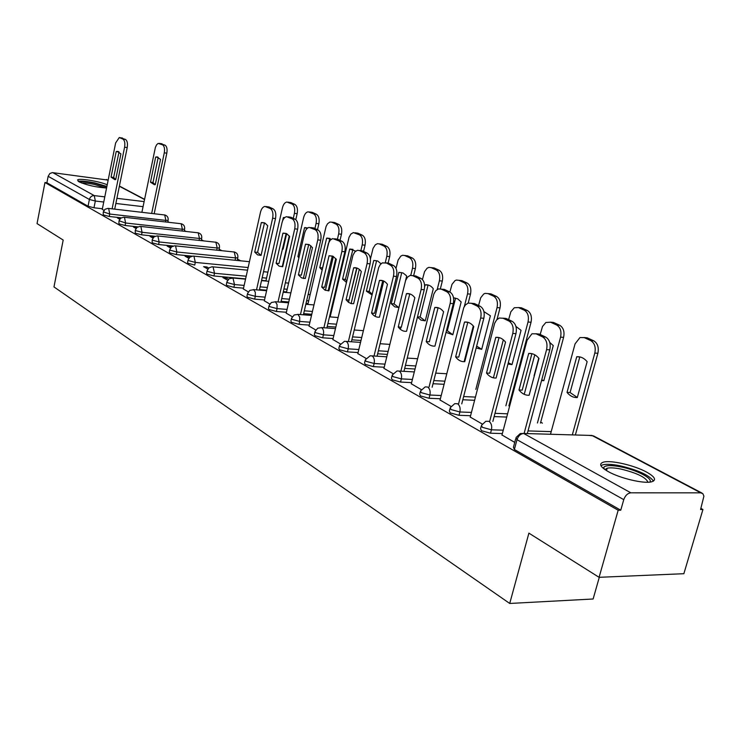 <?xml version="1.0" encoding="UTF-8"?>
<svg xmlns="http://www.w3.org/2000/svg" width="741" height="741" viewBox="0 0 741 741"><rect width="100%" height="100%" fill="white"/><g stroke="black" fill="none" stroke-linecap="round" stroke-linejoin="round"><path stroke-width="1.11" d="M481.15 426.436L480.557 428.696L481.455 430.716L490.542 433.216L491.431 429.808L482.345 427.316L481.446 425.315L485.818 421.296L488.921 421.296C491.329 423.074 492.172 425.908 491.431 429.808L503.259 430.169M449.935 408.736L449.352 411.023L450.204 412.885L459.022 415.303L459.883 411.977L451.056 409.56L450.204 407.717L454.752 403.65L457.503 403.715C459.791 405.41 460.587 408.171 459.883 411.977L471.443 412.422M420.267 391.896L419.684 394.212L420.49 395.926L429.067 398.269L429.891 395.018L421.305 392.674L420.499 390.979L425.186 386.895L427.64 387.006C429.817 388.627 430.567 391.304 429.891 395.018L441.201 395.537M392.017 375.882L391.443 378.206L392.202 379.79L400.548 382.06L401.344 378.883L392.989 376.613L392.221 375.039L397.019 370.954L399.214 371.093C401.289 372.649 401.993 375.242 401.344 378.883L412.413 379.466M365.091 360.608L364.526 362.951L365.248 364.405L373.381 366.61L374.14 363.498L366.008 361.293L365.276 359.848L370.148 355.773L372.121 355.93C374.094 357.421 374.77 359.95 374.14 363.498L384.977 364.137M339.406 346.038L338.85 348.381L339.535 349.733L347.455 351.873L348.187 348.826L340.267 346.686L339.573 345.352L344.5 341.295L346.269 341.462C348.159 342.898 348.798 345.352 348.187 348.826L358.811 349.52M314.879 332.125L314.323 334.469L314.981 335.719L322.696 337.803L323.4 334.821L315.675 332.737L315.018 331.496L317.713 328.189L321.585 327.652C323.382 329.032 323.993 331.422 323.4 334.821L333.811 335.553M291.417 318.815L290.88 321.168L291.5 322.326L299.031 324.345L299.707 321.427L292.176 319.399L291.546 318.25L294.242 314.944L297.975 314.443L299.707 317.176L299.707 321.427L309.923 322.196M268.964 306.089L268.437 308.423L269.029 309.497L276.374 311.47L277.032 308.608L269.678 306.635L269.085 305.57L271.363 302.513L275.383 301.8L277.041 304.449L277.032 308.608L287.054 309.414M247.457 293.89L246.938 296.215L247.503 297.215L254.682 299.142L255.312 296.326L248.133 294.409L247.568 293.417L249.828 290.37L253.746 289.685L255.33 292.26L255.312 296.326L265.148 297.16M226.839 282.191L226.329 284.507L226.866 285.442L233.878 287.313L234.489 284.553L227.468 282.682L226.931 281.756L229.182 278.736L232.989 278.07L234.489 284.553L244.141 285.415M207.054 270.965L206.554 273.272L207.063 274.142L213.917 275.967L214.51 273.262L207.647 271.438L207.137 270.576L208.981 267.844L212.074 266.76L213.084 266.927L214.51 273.262L246.197 276.217M188.047 260.184L187.556 262.481L188.038 263.287L194.744 265.065L195.318 262.407L188.612 260.628L188.121 259.832L189.946 257.108L193.031 256.062L193.957 256.229L195.318 262.407L248.133 267.538M169.772 249.819L169.291 252.097L169.754 252.857L176.321 254.589L176.877 251.986L170.31 250.245L169.846 249.495L171.643 246.799L174.719 245.78L175.571 245.938L176.877 251.986L235.61 257.905L234.23 251.996L175.385 245.855M152.201 239.852L152.164 242.816L158.602 244.521L159.139 241.955L152.702 240.26L152.266 239.556L154.045 236.879L157.101 235.888L157.889 236.046L159.139 241.955L217.206 248.003L215.89 242.224L157.703 235.953M135.279 230.256L135.242 233.156L141.54 234.814L142.059 232.304L135.76 230.636L135.344 229.988L137.104 227.33L140.132 226.376L140.864 226.514L142.059 232.304L199.477 238.472L198.208 232.813L140.679 226.431M118.986 221.013L118.931 223.847L125.099 225.477L125.609 223.004L119.032 220.762L120.774 218.132L123.784 217.196L124.46 217.335L125.609 223.004L182.379 229.275L181.165 223.736L124.284 217.261M103.277 212.102L103.212 214.881L109.26 216.474L109.751 214.038L103.323 211.87L105.037 209.268L108.019 208.36L108.649 208.49L109.751 214.038L165.882 220.401L164.715 214.973L108.482 208.416M107.223 184.778C99.331 181.304 79.259 178.016 77.573 179.952L78.935 181.795C86.827 185.194 96.043 187.26 106.574 188.001M646.467 472.026C634.259 465.329 611.121 459.985 603.582 462.106C598.524 463.69 600.071 466.858 608.231 471.6C619.995 478.278 643.642 483.901 651.395 481.863C656.804 480.196 655.164 476.917 646.467 472.026M599.08 577.313L528.898 533.14L509.725 603.461L53.973 286.915L63.189 240.047L37.05 223.597L44.96 182.508L618.179 510.234L599.08 577.313L683.869 573.701L702.94 509.493L700.903 508.391M542.431 423.139L540.698 422.213M509.78 405.577L509.067 405.197M240.677 260.813L237.5 259.109M221.763 250.643L219.114 249.217M203.553 240.844L201.404 239.686M186.01 231.405L184.324 230.497M169.096 222.309L167.837 221.633M599.293 577.304L593.124 598.997L509.725 603.461M702.94 509.493L700.569 509.512L703.913 496.137L702.913 493.747L700.764 492.839L630.85 492.821C627.618 493.237 625.265 495.516 623.765 499.647L517.005 439.682L516.042 437.533L520.228 433.559L523.702 433.476L630.85 492.821M618.179 510.234L620.754 510.206L623.765 499.647M102.406 208.749L93.977 207.786L95.33 201.033L89.392 199.477L48.146 176.312L49.851 173.514L52.389 172.616L108.158 180.119M48.146 176.312L46.905 182.749L44.96 182.508M120.468 218.317L117.448 217.984L119.709 219.253M136.844 227.543L136.325 228.061M136.483 227.339L133.417 227.005L136.02 228.469M153.785 237.083L153.081 236.694L152.813 237.963M153.081 236.694L149.988 236.36L152.952 238.037M171.393 247.003L170.319 246.401L170.041 247.689M170.319 246.401L167.179 246.077L170.541 247.966M189.696 257.312L188.223 256.479L187.936 257.803M188.223 256.479L185.046 256.164L188.825 258.303M208.74 268.038L206.832 266.964L206.535 268.307M206.832 266.964L203.618 266.658L207.841 269.048M228.561 279.209L226.19 277.866L225.885 279.237M226.19 277.866L222.939 277.569L227.654 280.228M243.354 288.962L248.291 291.889M264.324 300.8L269.817 304.051M286.193 313.147L292.278 316.74M309.025 326.04L315.759 329.995M332.876 339.508L340.314 343.87M357.829 353.596L366.017 358.385M383.949 368.351L392.952 373.603M411.329 383.81L421.221 389.571M440.052 400.029L450.917 406.346M470.239 417.072L482.15 423.991M501.981 434.995L514.736 442.396M502.361 433.559L490.542 433.216M506.733 417.063L494.136 416.59M470.581 415.729L459.022 415.303M474.592 400.288L462.81 399.76M440.376 398.769L429.067 398.269M444.063 384.292L433.022 383.727M411.625 382.625L400.548 382.06M415.025 369.009L404.669 368.416M384.218 367.24L373.381 366.61M387.367 354.411L377.651 353.8M358.079 352.549L347.455 351.873M360.997 340.452L351.855 339.823M333.107 338.526L322.696 337.803M335.83 327.087L327.216 326.448M309.238 325.104L299.031 324.345M330.421 315.749L329.754 315.703M311.766 314.277L303.662 313.628M286.397 312.267L276.374 311.47M308.043 303.606L306.033 303.44M288.758 301.995L281.108 301.355M264.509 299.957L254.682 299.142M286.572 291.954L283.321 291.667M266.723 290.203L259.498 289.574M243.53 288.166L233.878 287.313M265.945 280.765L261.582 280.357M245.604 278.885L213.917 275.967M192.039 256.164L176.321 254.589M173.144 246.021L158.602 244.521M155.119 236.259L141.54 234.814M137.845 226.866L125.099 225.477M121.255 217.817L109.26 216.474M102.295 209.305L103.981 210.37M201.747 238.111L201.209 240.556M620.754 510.206L514.374 449.5L513.43 447.314L515.708 438.746M46.905 182.749L88.049 206.23L93.977 207.786M115.615 179.581L113.651 177.451L119.042 151.868M119.81 137.622L125.516 139.447C127.285 140.716 127.85 143.43 127.211 147.579L114.716 209.138M117.171 151.386L116.198 151.581L111.048 177.118L114.938 179.702L115.716 179.554L120.903 153.887L117.171 151.386L118.356 151.544M112.113 208.832L124.59 147.209C125.229 143.05 124.664 140.336 122.904 139.067L119.273 137.539L115.642 142.911L102.267 209.407M111.048 177.118L113.651 177.451M116.198 151.581L118.801 151.942M155.277 184.602L160.519 159.371L156.675 156.888L155.675 157.073L150.479 182.184L154.471 184.75L155.277 184.602M151.673 213.408L164.28 152.822C164.919 148.737 164.335 146.06 162.52 144.801L158.139 143.411L156.592 144.791L155.397 147.32L141.901 212.278M155.091 184.657L152.998 182.508L158.194 157.425L155.675 157.073M159.343 143.356L165.058 145.162C166.864 146.431 167.457 149.098 166.818 153.183L164.28 152.822M154.193 213.704L166.818 153.183M152.998 182.508L150.479 182.184M79.5 182.082C81.612 181.239 86.688 181.628 94.737 183.249L106.76 187.075M105.555 187.964L94.45 184.444C88.8 183.268 84.539 182.786 81.658 183.008M106.889 186.454L94.894 182.944C86.947 181.313 81.362 180.767 78.138 181.304M603.572 468.599L603.6 467.59C605.11 465.218 610.88 464.978 620.893 466.886C636.76 469.951 653.831 478.881 649.653 482.132M647.977 482.234C645.902 477.352 636.871 472.953 620.865 469.044C614.761 467.83 610.195 467.552 607.166 468.219L604.906 469.59M653.506 481.085C649.125 475.138 637.973 470.044 620.032 465.783C612.446 464.274 606.768 463.931 603.007 464.755L600.905 465.654M260.989 255.413L257.59 254.876L254.719 252.079L261.314 222.596L264.982 223.097L267.733 225.736L261.073 255.395L257.581 252.375L264.509 222.865M266.093 206.563L269.113 206.989L273.096 208.86C275.513 210.518 276.319 213.751 275.513 218.567L259.378 290.111M256.516 289.861L272.632 218.225C273.438 213.399 272.642 210.157 270.233 208.508L264.88 206.415C262.823 206.887 261.341 208.869 260.443 212.38L243.326 289.083M254.719 252.079L257.581 252.375M261.314 222.596L264.176 222.93M276.106 263.24L282.932 233.174L286.684 233.674L289.629 236.453L282.729 266.695L279.135 266.149L276.106 263.24L278.996 263.527L286.165 233.443M287.906 216.844L290.944 217.252L295.103 219.216C297.623 220.929 298.466 224.245 297.632 229.164L280.913 302.189M278.014 301.948L294.723 228.821C295.557 223.893 294.714 220.577 292.204 218.864L286.545 216.678C284.433 217.187 282.923 219.197 282.006 222.726L264.296 300.929M282.932 233.174L285.822 233.508M298.419 274.883L305.487 244.215L309.312 244.725L312.48 247.633L305.329 278.486L301.587 277.894L298.419 274.883L301.346 275.161L308.747 244.474M310.674 227.57L313.73 227.969L318.074 230.016C320.705 231.794 321.585 235.193 320.733 240.214L303.393 314.795M300.457 314.564L317.787 239.889C318.649 234.86 317.759 231.451 315.138 229.673L309.145 227.394C306.978 227.941 305.431 229.988 304.505 233.517L286.165 313.286M305.487 244.215L308.413 244.539M321.714 287.045L329.05 255.747L332.978 256.275L336.349 259.313L328.939 290.815L325.03 290.157L321.714 287.045L324.678 287.313L332.339 256.006M334.469 238.787L337.525 239.167L342.064 241.307C344.815 243.15 345.751 246.642 344.861 251.764L326.855 327.976M323.891 327.763L341.888 251.449C342.768 246.308 341.842 242.816 339.1 240.964L332.737 238.593L330.254 240.13L328.393 243.437L308.988 326.179M329.05 255.747L332.005 256.053M346.075 299.753L353.679 267.797C356.616 267.344 359.163 268.594 361.321 271.539L353.633 303.69L351.243 303.606L348.455 302.3L346.075 299.753L349.067 300.012L356.986 268.047M359.357 250.514L362.414 250.875L367.166 253.107C370.037 255.024 371.019 258.609 370.102 263.852L351.391 341.768M348.39 341.555L367.091 263.537C368.008 258.285 367.036 254.7 364.155 252.783L359.413 250.541L357.384 250.301L354.856 251.894L352.966 255.21L332.839 339.647M353.679 267.797L356.671 268.103M371.556 313.045L379.457 280.413C382.523 279.978 385.19 281.284 387.46 284.331L379.466 317.176C376.4 317.5 373.76 316.12 371.556 313.045L374.585 313.295L382.782 280.663M374.02 356.013L393.48 276.198C394.434 270.826 393.406 267.149 390.396 265.148L386.191 262.879L388.46 263.129L393.434 265.463C396.454 267.464 397.482 271.141 396.528 276.504L377.058 356.199M388.46 263.129L382.263 262.888L380.207 264.667L378.679 267.547L357.792 353.744M379.457 280.413L382.486 280.709M398.25 326.976L406.457 293.631C409.671 293.223 412.468 294.594 414.849 297.734L406.54 331.301C403.326 331.598 400.557 330.153 398.25 326.976L401.307 327.207L409.792 293.871M413.274 275.717L415.747 275.958L420.962 278.412C424.13 280.496 425.214 284.275 424.232 289.759L403.947 371.343M400.872 371.167L421.147 289.472C422.138 283.979 421.055 280.191 417.896 278.107L412.681 275.652L410.153 275.42L407.541 277.125L405.614 280.469L383.912 368.499M406.457 293.631L409.523 293.908M426.232 341.582L434.782 307.487C438.153 307.107 441.09 308.543 443.59 311.794L434.939 346.121C431.568 346.38 428.668 344.871 426.232 341.582L429.326 341.796L438.107 307.728M441.673 289.166L444.378 289.425L449.852 292C453.177 294.177 454.316 298.067 453.297 303.68L432.142 387.228M429.03 387.071L450.185 303.402C451.213 297.78 450.065 293.881 446.749 291.704L441.275 289.129L438.431 288.916L435.791 290.685L433.856 294.029L411.283 383.958M434.782 307.487L437.885 307.756M455.622 356.912L464.524 322.039C468.062 321.696 471.146 323.206 473.777 326.568L464.755 361.682C461.226 361.904 458.179 360.311 455.622 356.912L458.744 357.116L467.821 322.279M471.489 303.301L474.435 303.569L480.196 306.274C483.688 308.543 484.901 312.545 483.827 318.297L461.745 403.891M458.605 403.762L480.687 318.028C481.752 312.276 480.538 308.265 477.056 305.996L471.304 303.282L468.09 303.097L465.441 304.94L463.764 307.626L440.015 400.186M464.524 322.039L467.654 322.298M282.247 249.235L283.127 249.124L286.647 233.665M282.59 220.809L283.321 217.604L284.859 217.465M282.247 266.769L289.268 235.953M293.279 218.354L294.418 213.352C295.205 208.712 294.409 205.6 292.047 204.016L286.86 202.024C284.813 202.441 283.34 204.359 282.451 207.786L265.889 281.034M282.33 248.883L282.923 249.161M287.962 202.163L290.861 202.58L294.779 204.368C297.15 205.942 297.938 209.055 297.16 213.686L294.418 213.352M295.798 219.66L297.16 213.686M284.535 217.752L283.321 217.604M299.169 256.71L297.891 256.581L298.91 257.859M297.891 256.581L304.542 227.663L307.802 227.941M303.347 278.496L310.905 245.817M314.906 228.524L316.083 223.43C316.898 218.697 316.064 215.511 313.6 213.871L308.126 211.796C306.024 212.241 304.523 214.186 303.615 217.622L286.443 292.491M307.2 228.404L304.542 227.663M304.996 227.58L307.293 227.987M309.368 211.945L312.285 212.352L316.361 214.214C318.834 215.853 319.658 219.03 318.852 223.754L316.083 223.43M317.472 229.738L318.852 223.754M329.865 238.389L322.548 267.899L319.769 267.621L322.103 270.03M319.769 267.621L326.642 238.148L331.338 239.176M325.419 290.342L333.376 256.479M337.442 239.13L338.665 233.924C339.498 229.099 338.628 225.838 336.062 224.143L331.811 222.207L329.865 222.059L327.503 223.81L326.049 226.57L307.848 304.44M331.672 222.143L334.599 222.541L338.85 224.477C341.425 226.172 342.296 229.432 341.462 234.249L338.665 233.924M328.143 290.889L335.756 258.535M340.036 240.343L341.462 234.249M329.43 238.463L326.642 238.148M352.938 249.309L345.389 279.394L342.574 279.125L346.445 282.367M342.574 279.125L349.696 249.069L355.699 251.106M348.52 302.337L356.69 268.094M360.867 250.569L362.219 244.882C363.081 239.954 362.173 236.611 359.487 234.86L353.364 232.591L350.901 234.045L349.048 237.25L330.19 316.74M345.389 279.394L346.76 281.024M354.93 232.776L357.875 233.165L362.312 235.184C364.998 236.944 365.906 240.279 365.044 245.197L362.219 244.882M351.104 303.578L359.283 269.335M363.562 251.412L365.044 245.197M352.503 249.384L349.696 249.069M366.369 291.139L373.742 260.48L376.585 260.776L369.213 291.398L366.369 291.139L372.001 294.89M381.022 263.768L377.641 260.962L373.742 260.48M372.723 314.49L373.038 313.165M385.255 262.731L386.811 256.321C387.7 251.292 386.746 247.865 383.94 246.04L379.318 243.919L377.447 243.678L375.317 244.789L373.047 248.411L370.417 259.044M369.213 291.398L372.167 294.223M379.216 243.882L382.161 244.243L386.793 246.364C389.599 248.179 390.563 251.607 389.673 256.627L386.811 256.321M375.168 316.388L383.745 281.052M388.127 262.99L389.673 256.627M405.512 280.756L406.661 276.087L406.207 275.504L403.058 272.984L398.871 272.392L391.22 303.68L394.74 306.839L398.88 307.571M410.773 275.309L412.505 268.27C413.432 263.129 412.422 259.619 409.495 257.72L404.66 255.506L402.595 255.265L400.835 256.08L398.112 260.063L396.009 268.372M398.825 307.58L394.092 303.921L401.742 272.688L398.871 272.392M404.595 255.488L407.531 255.821L412.376 258.035C415.312 259.924 416.322 263.444 415.395 268.575L412.505 268.27M400.409 329.347L400.946 327.179M413.626 275.745L415.395 268.575M394.092 303.921L391.22 303.68M417.433 317.092L421.045 320.149L425.26 320.853L433.29 288.712C430.975 285.73 428.261 284.442 425.139 284.85L424.639 286.869M437.218 289.462L439.394 280.774C440.349 275.522 439.293 271.91 436.217 269.937L431.16 267.631L428.863 267.381L427.066 268.242L424.565 271.614L422.435 279.514M425.204 320.862L420.101 317.028L428.039 285.128L425.139 284.85M434.069 267.936L431.16 267.631L434.069 267.936L439.135 270.243C442.201 272.216 443.266 275.819 442.312 281.071L439.394 280.774M426.909 342.453L427.112 341.638M440.367 288.823L442.312 281.071M420.101 317.028L417.507 316.815M446.036 332.357L452.825 334.765L461.171 301.93L457.632 298.808L453.52 297.808M464.32 306.515L467.543 293.871C468.534 288.499 467.423 284.785 464.209 282.738L458.901 280.311L456.326 280.07L454.955 280.672L451.991 284.377L449.889 292.019M452.825 334.756L447.314 330.727L455.567 298.151L453.548 297.965M459.327 280.357L461.838 280.607L467.145 283.034C470.368 285.081 471.48 288.786 470.489 294.149L467.543 293.871M468.219 303.06L470.489 294.149M447.314 330.727L446.462 330.662M476.167 347.992L481.706 349.335L490.394 315.786L483.91 311.59M475.833 389.386L497.054 307.598C498.082 302.096 496.905 298.28 493.534 296.15L487.976 293.603L485.086 293.38L483.697 294.02L480.714 297.743L478.556 305.505M473.295 325.966L464.116 361.71M484.142 312.804L483.956 311.766M476.658 346.103L481.715 349.307M488.199 293.631L490.94 293.89L496.507 296.428C499.879 298.567 501.055 302.374 500.036 307.858L497.054 307.598M497.007 319.501L500.036 307.858M507.955 364.053L512.003 364.628L521.053 330.329L515.921 326.401M505.881 405.762L528.027 322.002C529.093 316.379 527.861 312.452 524.313 310.22L518.478 307.552L514.273 307.765L510.845 311.776L508.613 319.649M503.343 339.813L493.395 377.845M508.298 362.757L512.022 364.572M521.469 307.821L518.478 307.552L521.469 307.821L527.314 310.488C530.862 312.711 532.103 316.639 531.038 322.252L528.027 322.002M508.882 405.892L531.038 322.252M486.504 373.019L495.794 337.34C499.508 337.035 502.75 338.618 505.529 342.11L496.118 378.04C492.395 378.225 489.19 376.548 486.504 373.019L489.662 373.205L499.045 337.572M489.69 421.323L512.772 333.422C513.883 327.522 512.605 323.391 508.928 321.02L502.88 318.167L506.047 318.435L512.105 321.288C515.782 323.65 517.061 327.781 515.949 333.672L492.858 421.434M506.047 318.435L499.221 318.028L496.59 319.936L494.682 323.233L470.192 417.239M495.794 337.34L498.952 337.581M541.541 380.578L543.829 380.689L553.268 345.602L549.748 342.435M534.076 375.77L538.763 358.218M537.438 422.972L560.576 337.136C561.687 331.375 560.372 327.337 556.648 325.003L550.517 322.205L545.876 322.492L542.477 326.522L540.189 334.497M534.78 354.791L524.23 394.342M541.736 379.837L543.857 380.605M550.387 322.15L553.536 322.455L559.677 325.262C563.401 327.587 564.716 331.625 563.605 337.368L560.576 337.136M540.467 423.074L563.605 337.368M518.996 389.979L522.192 390.146L531.899 353.67L528.703 353.448C532.612 353.179 536.03 354.846 538.966 358.468L529.13 395.268C525.221 395.407 521.84 393.647 518.996 389.979L528.703 353.448M535.947 333.756L539.328 334.089L545.709 337.09C549.581 339.573 550.943 343.833 549.785 349.872L527.305 433.578M524.1 433.485L546.58 349.641C547.738 343.592 546.376 339.332 542.505 336.849L536.132 333.839L531.955 333.783L527.073 340.286L501.935 435.162M577.295 397.574L587.141 361.664C584.167 358.125 580.703 356.477 576.748 356.736L567.032 392.397C569.912 395.981 573.339 397.704 577.295 397.574M572.311 434.893L594.819 353.059C595.968 347.159 594.588 342.99 590.66 340.554L584.204 337.609L579.981 337.535L575.062 343.88L550.498 434.254M577.322 397.454L570.079 392.554L579.795 356.949L576.748 356.736M583.936 337.488L587.252 337.84L593.717 340.795C597.644 343.222 599.024 347.39 597.876 353.281L594.819 353.059M575.368 434.986L597.876 353.281M570.079 392.554L567.032 392.397M700.764 492.839L591.957 435.467L523.702 433.476C520.571 433.772 518.339 435.838 517.005 439.682L514.374 449.5M143.069 206.665L115.874 203.46M103.759 202.024L95.33 201.033L94.274 195.605L104.796 196.865M116.911 198.329L144.115 201.598M144.541 199.533L119.357 186.26M108.121 180.332L106.509 179.479M52.824 172.644L94.274 195.605C91.782 195.578 90.161 196.865 89.392 199.477L88.049 206.23M551.211 431.632L528.018 430.929M507.594 413.811L494.997 413.321M475.426 397.102L463.634 396.565M444.859 381.17L433.818 380.587M415.794 365.961L405.438 365.35M388.108 351.419L378.382 350.789M361.71 337.516L352.568 336.877M336.507 324.206L327.902 323.558M331.079 312.952L330.421 312.906M312.424 311.452L304.319 310.803M308.682 300.865L306.672 300.698M289.398 299.225L281.747 298.577M287.184 289.259L283.942 288.971M267.334 287.489L260.119 286.841M266.547 278.116L262.175 277.708M235.092 260.258L235.61 257.905L237.787 257.803C238.269 254.672 236.99 252.7 233.98 251.884M216.743 250.125L217.206 248.003L219.401 247.911C219.855 244.845 218.595 242.918 215.64 242.122M199.06 240.371L199.477 238.472L201.682 238.38C202.108 235.388 200.867 233.489 197.977 232.711M182.017 230.97L182.379 229.275L184.602 229.201C185 226.255 183.777 224.403 180.934 223.643M165.567 221.911L165.882 220.401L168.114 220.336C168.494 217.456 167.29 215.64 164.502 214.881M168.161 220.105L167.735 222.161M184.657 228.95L184.166 231.211M219.466 247.624L218.873 250.347M237.861 257.479L237.222 260.341M588.762 435.375L593.495 435.903L701.996 493.089M124.59 147.209L127.211 147.579M122.904 139.067L125.516 139.447M119.986 137.687L122.589 138.067M162.047 143.791L159.519 143.421M165.058 145.162L162.52 144.801M272.632 218.225L275.513 218.567M270.233 208.508L273.096 208.86M266.251 206.628L269.113 206.989M294.723 228.821L297.632 229.164M292.204 218.864L295.103 219.216M288.045 216.909L290.944 217.252M317.787 239.889L320.733 240.214M315.138 229.673L318.074 230.016M310.794 227.626L313.73 227.969M341.888 251.449L344.861 251.764M339.1 240.964L342.064 241.307M334.562 238.834L337.525 239.167M367.091 263.537L370.102 263.852M364.155 252.783L367.166 253.107M359.413 250.541L362.414 250.875M393.48 276.198L396.528 276.504M390.396 265.148L393.434 265.463M421.147 289.472L424.232 289.759M417.896 278.107L420.962 278.412M412.681 275.652L415.747 275.958M450.185 303.402L453.297 303.68M446.749 291.704L449.852 292M441.275 289.129L444.378 289.425M480.687 318.028L483.827 318.297M477.056 305.996L480.196 306.274M471.304 303.282L474.435 303.569M290.861 202.58L288.138 202.228M294.779 204.368L292.047 204.016M312.285 212.352L309.525 212.009M316.361 214.214L313.6 213.871M334.599 222.541L331.811 222.207M338.85 224.477L336.062 224.143M357.875 233.165L355.059 232.831M362.312 235.184L359.487 234.86M382.161 244.243L379.318 243.919M386.793 246.364L383.94 246.04M407.531 255.821L404.66 255.506M412.376 258.035L409.495 257.72M439.135 270.243L436.217 269.937M461.838 280.607L458.901 280.311M467.145 283.034L464.209 282.738M490.94 293.89L487.976 293.603M496.507 296.428L493.534 296.15M527.314 310.488L524.313 310.22M512.772 333.422L515.949 333.672M508.928 321.02L512.105 321.288M553.536 322.455L550.517 322.205M559.677 325.262L556.648 325.003M546.58 349.641L549.785 349.872M542.505 336.849L545.709 337.09M536.132 333.839L539.328 334.089M587.252 337.84L584.204 337.609M593.717 340.795L590.66 340.554M193.772 256.136L249.439 261.693M212.899 266.843L247.55 270.169M263.527 271.706L267.899 272.123M232.813 277.986L245.54 279.153M261.517 280.626L268.742 281.293M285.35 282.821L288.592 283.118M253.57 289.601L266.603 290.741M283.201 292.204L290.852 292.871M308.136 294.39L310.146 294.575M275.217 301.717L288.564 302.828M305.838 304.264L313.952 304.94M331.94 306.45L332.607 306.505M297.817 314.36L311.498 315.434M329.486 316.852L338.091 317.528M321.446 327.578L335.46 328.615M354.217 329.995L363.359 330.662M346.158 341.406L360.534 342.388M380.105 343.722L389.831 344.389M372.038 355.884L386.783 356.81M407.244 358.088L417.6 358.737M399.177 371.074L414.302 371.926M435.708 373.131L446.749 373.751M144.588 199.32L119.403 186.047M157.889 157.055L156.675 156.888M606.49 470.609L607.166 468.219M604.675 469.424L603.6 467.59M261.768 222.513L264.407 222.819M283.229 233.119L286.128 233.443M305.616 244.187L308.543 244.511M284.711 217.595L283.905 217.493M329.736 238.407L326.948 238.093M352.633 249.356L349.817 249.05"/></g></svg>
